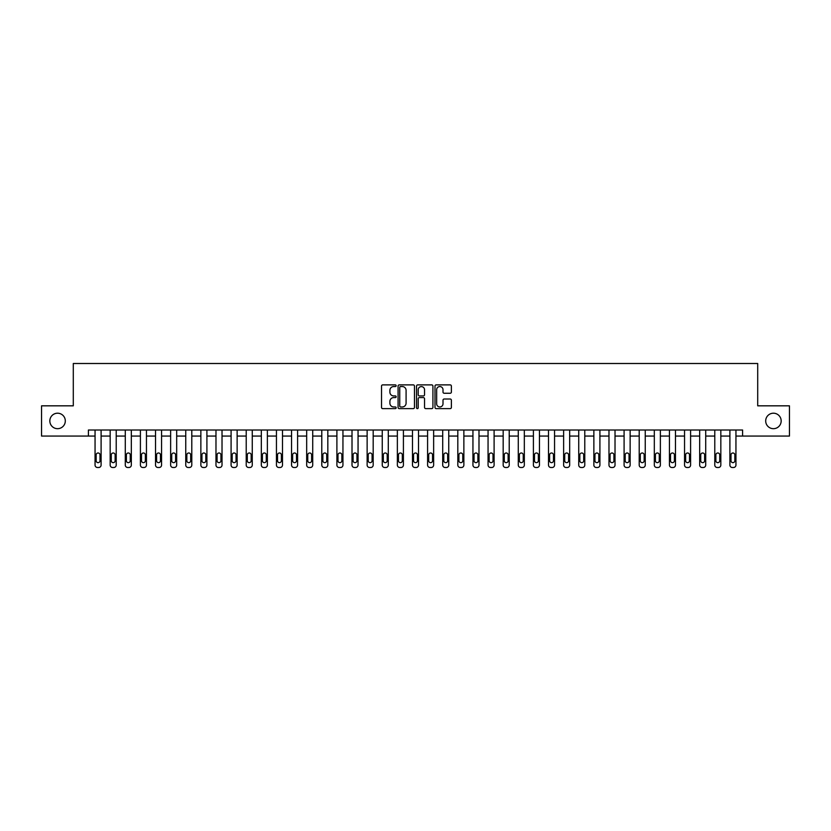 <?xml version="1.0" encoding="UTF-8"?>
<svg xmlns="http://www.w3.org/2000/svg" width="831" height="831" viewBox="0 0 831 831"><rect width="100%" height="100%" fill="white"/><g stroke="black" fill="none" stroke-linecap="round" stroke-linejoin="round"><path stroke-width="1.25" d="M396.148 385.719A0.831 0.831 0 0 0 395.317 384.888L382.707 384.888A1.184 1.184 0 0 0 381.522 386.072L381.522 407.439A1.184 1.184 0 0 0 382.707 408.623L395.317 408.623A0.831 0.831 0 0 0 396.148 407.792A0.831 0.831 0 0 0 395.317 406.961L393.686 406.961A3.802 3.802 0 0 1 389.895 403.17L389.895 401.383A3.802 3.802 0 0 1 393.686 397.592L395.317 397.592A0.831 0.831 0 0 0 396.148 396.761A0.831 0.831 0 0 0 395.317 395.93L393.686 395.93A3.802 3.802 0 0 1 389.895 392.128L389.895 390.352A3.802 3.802 0 0 1 393.686 386.55L395.317 386.55A0.831 0.831 0 0 0 396.148 385.719M765.694 420.943A7.739 7.739 0 0 0 773.432 428.682A7.739 7.739 0 0 0 781.171 420.943A7.739 7.739 0 0 0 773.432 413.204A7.739 7.739 0 0 0 765.694 420.943M49.829 420.943A7.739 7.739 0 0 0 57.568 428.682A7.739 7.739 0 0 0 65.306 420.943A7.739 7.739 0 0 0 57.568 413.204A7.739 7.739 0 0 0 49.829 420.943M450.184 393.26A1.184 1.184 0 0 0 451.378 392.066L451.378 386.072A1.184 1.184 0 0 0 450.184 384.888L436.182 384.888A1.184 1.184 0 0 0 434.997 386.072L434.997 407.439A1.184 1.184 0 0 0 436.182 408.623L450.184 408.623A1.184 1.184 0 0 0 451.378 407.439L451.378 400.199A1.184 1.184 0 0 0 450.184 399.015L444.19 399.015A1.184 1.184 0 0 0 443.006 400.199L443.006 403.793A3.179 3.179 0 0 1 439.828 406.961A3.179 3.179 0 0 1 436.659 403.793L436.659 389.729A3.179 3.179 0 0 1 439.828 386.55A3.179 3.179 0 0 1 443.006 389.729L443.006 392.066A1.184 1.184 0 0 0 444.19 393.26L450.184 393.26M88.408 436.057L41.55 436.057L41.55 405.829L73.294 405.829L73.294 363.5L757.706 363.5L757.706 405.829L789.45 405.829L789.45 436.057L742.592 436.057L742.592 430.011L88.408 430.011L88.408 436.057L95.056 436.057L95.056 465.08A2.42 2.42 0 0 0 97.476 467.5L98.681 467.5A2.42 2.42 0 0 0 101.102 465.08L101.102 436.057L110.17 436.057L110.17 465.08A2.42 2.42 0 0 0 112.59 467.5L113.805 467.5A2.42 2.42 0 0 0 116.215 465.08L116.215 436.057L125.284 436.057L125.284 465.08A2.42 2.42 0 0 0 127.704 467.5L128.919 467.5A2.42 2.42 0 0 0 131.329 465.08L131.329 436.057L140.408 436.057L140.408 465.08A2.42 2.42 0 0 0 142.818 467.5L144.033 467.5A2.42 2.42 0 0 0 146.453 465.08L146.453 436.057L155.522 436.057L155.522 465.08A2.42 2.42 0 0 0 157.942 467.5L159.147 467.5A2.42 2.42 0 0 0 161.567 465.08L161.567 436.057L170.635 436.057L170.635 465.08A2.42 2.42 0 0 0 173.056 467.5L174.261 467.5A2.42 2.42 0 0 0 176.681 465.08L176.681 436.057L185.749 436.057L185.749 465.08A2.42 2.42 0 0 0 188.17 467.5L189.375 467.5A2.42 2.42 0 0 0 191.795 465.08L191.795 436.057L200.863 436.057L200.863 465.08A2.42 2.42 0 0 0 203.283 467.5L204.488 467.5A2.42 2.42 0 0 0 206.909 465.08L206.909 436.057L215.977 436.057L215.977 465.08A2.42 2.42 0 0 0 218.397 467.5L219.602 467.5A2.42 2.42 0 0 0 222.022 465.08L222.022 436.057L231.091 436.057L231.091 465.08A2.42 2.42 0 0 0 233.511 467.5L234.726 467.5A2.42 2.42 0 0 0 237.136 465.08L237.136 436.057L246.215 436.057L246.215 465.08A2.42 2.42 0 0 0 248.625 467.5L249.84 467.5A2.42 2.42 0 0 0 252.26 465.08L252.26 436.057L261.329 436.057L261.329 465.08A2.42 2.42 0 0 0 263.739 467.5L264.954 467.5A2.42 2.42 0 0 0 267.374 465.08L267.374 436.057L276.443 436.057L276.443 465.08A2.42 2.42 0 0 0 278.863 467.5L280.068 467.5A2.42 2.42 0 0 0 282.488 465.08L282.488 436.057L291.556 436.057L291.556 465.08A2.42 2.42 0 0 0 293.977 467.5L295.182 467.5A2.42 2.42 0 0 0 297.602 465.08L297.602 436.057L306.67 436.057L306.67 465.08A2.42 2.42 0 0 0 309.09 467.5L310.295 467.5A2.42 2.42 0 0 0 312.716 465.08L312.716 436.057L321.784 436.057L321.784 465.08A2.42 2.42 0 0 0 324.204 467.5L325.409 467.5A2.42 2.42 0 0 0 327.83 465.08L327.83 436.057L336.898 436.057L336.898 465.08A2.42 2.42 0 0 0 339.318 467.5L340.533 467.5A2.42 2.42 0 0 0 342.943 465.08L342.943 436.057L352.012 436.057L352.012 465.08A2.42 2.42 0 0 0 354.432 467.5L355.647 467.5A2.42 2.42 0 0 0 358.057 465.08L358.057 436.057L367.136 436.057L367.136 465.08A2.42 2.42 0 0 0 369.546 467.5L370.761 467.5A2.42 2.42 0 0 0 373.181 465.08L373.181 436.057L382.25 436.057L382.25 465.08A2.42 2.42 0 0 0 384.67 467.5L385.875 467.5A2.42 2.42 0 0 0 388.295 465.08L388.295 436.057L397.363 436.057L397.363 465.08A2.42 2.42 0 0 0 399.784 467.5L400.989 467.5A2.42 2.42 0 0 0 403.409 465.08L403.409 436.057L412.477 436.057L412.477 465.08A2.42 2.42 0 0 0 414.898 467.5L416.102 467.5A2.42 2.42 0 0 0 418.523 465.08L418.523 436.057L427.591 436.057L427.591 465.08A2.42 2.42 0 0 0 430.011 467.5L431.216 467.5A2.42 2.42 0 0 0 433.637 465.08L433.637 436.057L442.705 436.057L442.705 465.08A2.42 2.42 0 0 0 445.125 467.5L446.33 467.5A2.42 2.42 0 0 0 448.75 465.08L448.75 436.057L457.819 436.057L457.819 465.08A2.42 2.42 0 0 0 460.239 467.5L461.454 467.5A2.42 2.42 0 0 0 463.864 465.08L463.864 436.057L472.943 436.057L472.943 465.08A2.42 2.42 0 0 0 475.353 467.5L476.568 467.5A2.42 2.42 0 0 0 478.988 465.08L478.988 436.057L488.057 436.057L488.057 465.08A2.42 2.42 0 0 0 490.467 467.5L491.682 467.5A2.42 2.42 0 0 0 494.102 465.08L494.102 436.057L503.171 436.057L503.171 465.08A2.42 2.42 0 0 0 505.591 467.5L506.796 467.5A2.42 2.42 0 0 0 509.216 465.08L509.216 436.057L518.284 436.057L518.284 465.08A2.42 2.42 0 0 0 520.705 467.5L521.91 467.5A2.42 2.42 0 0 0 524.33 465.08L524.33 436.057L533.398 436.057L533.398 465.08A2.42 2.42 0 0 0 535.818 467.5L537.023 467.5A2.42 2.42 0 0 0 539.444 465.08L539.444 436.057L548.512 436.057L548.512 465.08A2.42 2.42 0 0 0 550.932 467.5L552.137 467.5A2.42 2.42 0 0 0 554.557 465.08L554.557 436.057L563.626 436.057L563.626 465.08A2.42 2.42 0 0 0 566.046 467.5L567.261 467.5A2.42 2.42 0 0 0 569.671 465.08L569.671 436.057L578.74 436.057L578.74 465.08A2.42 2.42 0 0 0 581.16 467.5L582.375 467.5A2.42 2.42 0 0 0 584.785 465.08L584.785 436.057L593.864 436.057L593.864 465.08A2.42 2.42 0 0 0 596.274 467.5L597.489 467.5A2.42 2.42 0 0 0 599.909 465.08L599.909 436.057L608.978 436.057L608.978 465.08A2.42 2.42 0 0 0 611.398 467.5L612.603 467.5A2.42 2.42 0 0 0 615.023 465.08L615.023 436.057L624.091 436.057L624.091 465.08A2.42 2.42 0 0 0 626.512 467.5L627.717 467.5A2.42 2.42 0 0 0 630.137 465.08L630.137 436.057L639.205 436.057L639.205 465.08A2.42 2.42 0 0 0 641.625 467.5L642.83 467.5A2.42 2.42 0 0 0 645.251 465.08L645.251 436.057L654.319 436.057L654.319 465.08A2.42 2.42 0 0 0 656.739 467.5L657.944 467.5A2.42 2.42 0 0 0 660.365 465.08L660.365 436.057L669.433 436.057L669.433 465.08A2.42 2.42 0 0 0 671.853 467.5L673.058 467.5A2.42 2.42 0 0 0 675.478 465.08L675.478 436.057L684.547 436.057L684.547 465.08A2.42 2.42 0 0 0 686.967 467.5L688.182 467.5A2.42 2.42 0 0 0 690.592 465.08L690.592 436.057L699.671 436.057L699.671 465.08A2.42 2.42 0 0 0 702.081 467.5L703.296 467.5A2.42 2.42 0 0 0 705.716 465.08L705.716 436.057L714.785 436.057L714.785 465.08A2.42 2.42 0 0 0 717.195 467.5L718.41 467.5A2.42 2.42 0 0 0 720.83 465.08L720.83 436.057L729.898 436.057L729.898 465.08A2.42 2.42 0 0 0 732.319 467.5L733.524 467.5A2.42 2.42 0 0 0 735.944 465.08L735.944 436.057L742.592 436.057M414.461 386.072A1.184 1.184 0 0 0 413.277 384.888L399.264 384.888A1.184 1.184 0 0 0 398.08 386.072L398.08 407.439A1.184 1.184 0 0 0 399.264 408.623L413.277 408.623A1.184 1.184 0 0 0 414.461 407.439L414.461 386.072M417.723 384.888L431.736 384.888A1.184 1.184 0 0 1 432.92 386.072L432.92 407.439A1.184 1.184 0 0 1 431.736 408.623L425.742 408.623A1.184 1.184 0 0 1 424.548 407.439L424.548 398.776A1.184 1.184 0 0 0 423.363 397.592L419.385 397.592A1.184 1.184 0 0 0 418.201 398.776L418.201 407.792A0.831 0.831 0 0 1 417.37 408.623A0.831 0.831 0 0 1 416.539 407.792L416.539 386.072A1.184 1.184 0 0 1 417.723 384.888M400.573 386.55A0.831 0.831 0 0 0 399.742 387.381L399.742 406.13A0.831 0.831 0 0 0 400.573 406.961L402.297 406.961A3.802 3.802 0 0 0 406.089 403.17L406.089 390.352A3.802 3.802 0 0 0 402.297 386.55L400.573 386.55M424.548 389.781A3.179 3.179 0 0 0 421.379 386.612A3.179 3.179 0 0 0 418.201 389.781L418.201 394.735A1.184 1.184 0 0 0 419.385 395.93L423.363 395.93A1.184 1.184 0 0 0 424.548 394.735L424.548 389.781M101.102 430.011L101.102 465.08M95.056 430.011L95.056 465.08M100.011 460.727A1.932 1.932 0 0 1 98.079 462.659A1.932 1.932 0 0 1 96.147 460.727L96.147 454.921A1.932 1.932 0 0 1 98.079 452.988A1.932 1.932 0 0 1 100.011 454.921L100.011 460.727M97.476 467.5L98.681 467.5M116.215 430.011L116.215 465.08M110.17 430.011L110.17 465.08M115.135 460.727A1.932 1.932 0 0 1 113.193 462.659A1.932 1.932 0 0 1 111.261 460.727L111.261 454.921A1.932 1.932 0 0 1 113.193 452.988A1.932 1.932 0 0 1 115.135 454.921L115.135 460.727M112.59 467.5L113.805 467.5M131.329 430.011L131.329 465.08M125.284 430.011L125.284 465.08M130.249 460.727A1.932 1.932 0 0 1 128.306 462.659A1.932 1.932 0 0 1 126.374 460.727L126.374 454.921A1.932 1.932 0 0 1 128.306 452.988A1.932 1.932 0 0 1 130.249 454.921L130.249 460.727M127.704 467.5L128.919 467.5M146.453 430.011L146.453 465.08M140.408 430.011L140.408 465.08M145.363 460.727A1.932 1.932 0 0 1 143.431 462.659A1.932 1.932 0 0 1 141.488 460.727L141.488 454.921A1.932 1.932 0 0 1 143.431 452.988A1.932 1.932 0 0 1 145.363 454.921L145.363 460.727M142.818 467.5L144.033 467.5M161.567 430.011L161.567 465.08M155.522 430.011L155.522 465.08M160.476 460.727A1.932 1.932 0 0 1 158.544 462.659A1.932 1.932 0 0 1 156.602 460.727L156.602 454.921A1.932 1.932 0 0 1 158.544 452.988A1.932 1.932 0 0 1 160.476 454.921L160.476 460.727M157.942 467.5L159.147 467.5M176.681 430.011L176.681 465.08M170.635 430.011L170.635 465.08M175.59 460.727A1.932 1.932 0 0 1 173.658 462.659A1.932 1.932 0 0 1 171.726 460.727L171.726 454.921A1.932 1.932 0 0 1 173.658 452.988A1.932 1.932 0 0 1 175.59 454.921L175.59 460.727M173.056 467.5L174.261 467.5M191.795 430.011L191.795 465.08M185.749 430.011L185.749 465.08M190.704 460.727A1.932 1.932 0 0 1 188.772 462.659A1.932 1.932 0 0 1 186.84 460.727L186.84 454.921A1.932 1.932 0 0 1 188.772 452.988A1.932 1.932 0 0 1 190.704 454.921L190.704 460.727M188.17 467.5L189.375 467.5M206.909 430.011L206.909 465.08M200.863 430.011L200.863 465.08M205.818 460.727A1.932 1.932 0 0 1 203.886 462.659A1.932 1.932 0 0 1 201.954 460.727L201.954 454.921A1.932 1.932 0 0 1 203.886 452.988A1.932 1.932 0 0 1 205.818 454.921L205.818 460.727M203.283 467.5L204.488 467.5M222.022 430.011L222.022 465.08M215.977 430.011L215.977 465.08M220.942 460.727A1.932 1.932 0 0 1 219 462.659A1.932 1.932 0 0 1 217.068 460.727L217.068 454.921A1.932 1.932 0 0 1 219 452.988A1.932 1.932 0 0 1 220.942 454.921L220.942 460.727M218.397 467.5L219.602 467.5M237.136 430.011L237.136 465.08M231.091 430.011L231.091 465.08M236.056 460.727A1.932 1.932 0 0 1 234.113 462.659A1.932 1.932 0 0 1 232.181 460.727L232.181 454.921A1.932 1.932 0 0 1 234.113 452.988A1.932 1.932 0 0 1 236.056 454.921L236.056 460.727M233.511 467.5L234.726 467.5M252.26 430.011L252.26 465.08M246.215 430.011L246.215 465.08M251.17 460.727A1.932 1.932 0 0 1 249.238 462.659A1.932 1.932 0 0 1 247.295 460.727L247.295 454.921A1.932 1.932 0 0 1 249.238 452.988A1.932 1.932 0 0 1 251.17 454.921L251.17 460.727M248.625 467.5L249.84 467.5M267.374 430.011L267.374 465.08M261.329 430.011L261.329 465.08M266.284 460.727A1.932 1.932 0 0 1 264.351 462.659A1.932 1.932 0 0 1 262.409 460.727L262.409 454.921A1.932 1.932 0 0 1 264.351 452.988A1.932 1.932 0 0 1 266.284 454.921L266.284 460.727M263.739 467.5L264.954 467.5M282.488 430.011L282.488 465.08M276.443 430.011L276.443 465.08M281.397 460.727A1.932 1.932 0 0 1 279.465 462.659A1.932 1.932 0 0 1 277.533 460.727L277.533 454.921A1.932 1.932 0 0 1 279.465 452.988A1.932 1.932 0 0 1 281.397 454.921L281.397 460.727M278.863 467.5L280.068 467.5M297.602 430.011L297.602 465.08M291.556 430.011L291.556 465.08M296.511 460.727A1.932 1.932 0 0 1 294.579 462.659A1.932 1.932 0 0 1 292.647 460.727L292.647 454.921A1.932 1.932 0 0 1 294.579 452.988A1.932 1.932 0 0 1 296.511 454.921L296.511 460.727M293.977 467.5L295.182 467.5M312.716 430.011L312.716 465.08M306.67 430.011L306.67 465.08M311.625 460.727A1.932 1.932 0 0 1 309.693 462.659A1.932 1.932 0 0 1 307.761 460.727L307.761 454.921A1.932 1.932 0 0 1 309.693 452.988A1.932 1.932 0 0 1 311.625 454.921L311.625 460.727M309.09 467.5L310.295 467.5M327.83 430.011L327.83 465.08M321.784 430.011L321.784 465.08M326.739 460.727A1.932 1.932 0 0 1 324.807 462.659A1.932 1.932 0 0 1 322.875 460.727L322.875 454.921A1.932 1.932 0 0 1 324.807 452.988A1.932 1.932 0 0 1 326.739 454.921L326.739 460.727M324.204 467.5L325.409 467.5M342.943 430.011L342.943 465.08M336.898 430.011L336.898 465.08M341.863 460.727A1.932 1.932 0 0 1 339.921 462.659A1.932 1.932 0 0 1 337.988 460.727L337.988 454.921A1.932 1.932 0 0 1 339.921 452.988A1.932 1.932 0 0 1 341.863 454.921L341.863 460.727M339.318 467.5L340.533 467.5M358.057 430.011L358.057 465.08M352.012 430.011L352.012 465.08M356.977 460.727A1.932 1.932 0 0 1 355.034 462.659A1.932 1.932 0 0 1 353.102 460.727L353.102 454.921A1.932 1.932 0 0 1 355.034 452.988A1.932 1.932 0 0 1 356.977 454.921L356.977 460.727M354.432 467.5L355.647 467.5M373.181 430.011L373.181 465.08M367.136 430.011L367.136 465.08M372.091 460.727A1.932 1.932 0 0 1 370.159 462.659A1.932 1.932 0 0 1 368.216 460.727L368.216 454.921A1.932 1.932 0 0 1 370.159 452.988A1.932 1.932 0 0 1 372.091 454.921L372.091 460.727M369.546 467.5L370.761 467.5M388.295 430.011L388.295 465.08M382.25 430.011L382.25 465.08M387.204 460.727A1.932 1.932 0 0 1 385.272 462.659A1.932 1.932 0 0 1 383.33 460.727L383.33 454.921A1.932 1.932 0 0 1 385.272 452.988A1.932 1.932 0 0 1 387.204 454.921L387.204 460.727M384.67 467.5L385.875 467.5M403.409 430.011L403.409 465.08M397.363 430.011L397.363 465.08M402.318 460.727A1.932 1.932 0 0 1 400.386 462.659A1.932 1.932 0 0 1 398.454 460.727L398.454 454.921A1.932 1.932 0 0 1 400.386 452.988A1.932 1.932 0 0 1 402.318 454.921L402.318 460.727M399.784 467.5L400.989 467.5M418.523 430.011L418.523 465.08M412.477 430.011L412.477 465.08M417.432 460.727A1.932 1.932 0 0 1 415.5 462.659A1.932 1.932 0 0 1 413.568 460.727L413.568 454.921A1.932 1.932 0 0 1 415.5 452.988A1.932 1.932 0 0 1 417.432 454.921L417.432 460.727M414.898 467.5L416.102 467.5M433.637 430.011L433.637 465.08M427.591 430.011L427.591 465.08M432.546 460.727A1.932 1.932 0 0 1 430.614 462.659A1.932 1.932 0 0 1 428.682 460.727L428.682 454.921A1.932 1.932 0 0 1 430.614 452.988A1.932 1.932 0 0 1 432.546 454.921L432.546 460.727M430.011 467.5L431.216 467.5M448.75 430.011L448.75 465.08M442.705 430.011L442.705 465.08M447.67 460.727A1.932 1.932 0 0 1 445.728 462.659A1.932 1.932 0 0 1 443.796 460.727L443.796 454.921A1.932 1.932 0 0 1 445.728 452.988A1.932 1.932 0 0 1 447.67 454.921L447.67 460.727M445.125 467.5L446.33 467.5M463.864 430.011L463.864 465.08M457.819 430.011L457.819 465.08M462.784 460.727A1.932 1.932 0 0 1 460.841 462.659A1.932 1.932 0 0 1 458.909 460.727L458.909 454.921A1.932 1.932 0 0 1 460.841 452.988A1.932 1.932 0 0 1 462.784 454.921L462.784 460.727M460.239 467.5L461.454 467.5M478.988 430.011L478.988 465.08M472.943 430.011L472.943 465.08M477.898 460.727A1.932 1.932 0 0 1 475.966 462.659A1.932 1.932 0 0 1 474.023 460.727L474.023 454.921A1.932 1.932 0 0 1 475.966 452.988A1.932 1.932 0 0 1 477.898 454.921L477.898 460.727M475.353 467.5L476.568 467.5M494.102 430.011L494.102 465.08M488.057 430.011L488.057 465.08M493.012 460.727A1.932 1.932 0 0 1 491.079 462.659A1.932 1.932 0 0 1 489.137 460.727L489.137 454.921A1.932 1.932 0 0 1 491.079 452.988A1.932 1.932 0 0 1 493.012 454.921L493.012 460.727M490.467 467.5L491.682 467.5M509.216 430.011L509.216 465.08M503.171 430.011L503.171 465.08M508.125 460.727A1.932 1.932 0 0 1 506.193 462.659A1.932 1.932 0 0 1 504.261 460.727L504.261 454.921A1.932 1.932 0 0 1 506.193 452.988A1.932 1.932 0 0 1 508.125 454.921L508.125 460.727M505.591 467.5L506.796 467.5M524.33 430.011L524.33 465.08M518.284 430.011L518.284 465.08M523.239 460.727A1.932 1.932 0 0 1 521.307 462.659A1.932 1.932 0 0 1 519.375 460.727L519.375 454.921A1.932 1.932 0 0 1 521.307 452.988A1.932 1.932 0 0 1 523.239 454.921L523.239 460.727M520.705 467.5L521.91 467.5M539.444 430.011L539.444 465.08M533.398 430.011L533.398 465.08M538.353 460.727A1.932 1.932 0 0 1 536.421 462.659A1.932 1.932 0 0 1 534.489 460.727L534.489 454.921A1.932 1.932 0 0 1 536.421 452.988A1.932 1.932 0 0 1 538.353 454.921L538.353 460.727M535.818 467.5L537.023 467.5M554.557 430.011L554.557 465.08M548.512 430.011L548.512 465.08M553.467 460.727A1.932 1.932 0 0 1 551.535 462.659A1.932 1.932 0 0 1 549.603 460.727L549.603 454.921A1.932 1.932 0 0 1 551.535 452.988A1.932 1.932 0 0 1 553.467 454.921L553.467 460.727M550.932 467.5L552.137 467.5M569.671 430.011L569.671 465.08M563.626 430.011L563.626 465.08M568.591 460.727A1.932 1.932 0 0 1 566.649 462.659A1.932 1.932 0 0 1 564.716 460.727L564.716 454.921A1.932 1.932 0 0 1 566.649 452.988A1.932 1.932 0 0 1 568.591 454.921L568.591 460.727M566.046 467.5L567.261 467.5M584.785 430.011L584.785 465.08M578.74 430.011L578.74 465.08M583.705 460.727A1.932 1.932 0 0 1 581.762 462.659A1.932 1.932 0 0 1 579.83 460.727L579.83 454.921A1.932 1.932 0 0 1 581.762 452.988A1.932 1.932 0 0 1 583.705 454.921L583.705 460.727M581.16 467.5L582.375 467.5M599.909 430.011L599.909 465.08M593.864 430.011L593.864 465.08M598.819 460.727A1.932 1.932 0 0 1 596.887 462.659A1.932 1.932 0 0 1 594.944 460.727L594.944 454.921A1.932 1.932 0 0 1 596.887 452.988A1.932 1.932 0 0 1 598.819 454.921L598.819 460.727M596.274 467.5L597.489 467.5M615.023 430.011L615.023 465.08M608.978 430.011L608.978 465.08M613.932 460.727A1.932 1.932 0 0 1 612 462.659A1.932 1.932 0 0 1 610.058 460.727L610.058 454.921A1.932 1.932 0 0 1 612 452.988A1.932 1.932 0 0 1 613.932 454.921L613.932 460.727M611.398 467.5L612.603 467.5M630.137 430.011L630.137 465.08M624.091 430.011L624.091 465.08M629.046 460.727A1.932 1.932 0 0 1 627.114 462.659A1.932 1.932 0 0 1 625.182 460.727L625.182 454.921A1.932 1.932 0 0 1 627.114 452.988A1.932 1.932 0 0 1 629.046 454.921L629.046 460.727M626.512 467.5L627.717 467.5M645.251 430.011L645.251 465.08M639.205 430.011L639.205 465.08M644.16 460.727A1.932 1.932 0 0 1 642.228 462.659A1.932 1.932 0 0 1 640.296 460.727L640.296 454.921A1.932 1.932 0 0 1 642.228 452.988A1.932 1.932 0 0 1 644.16 454.921L644.16 460.727M641.625 467.5L642.83 467.5M660.365 430.011L660.365 465.08M654.319 430.011L654.319 465.08M659.274 460.727A1.932 1.932 0 0 1 657.342 462.659A1.932 1.932 0 0 1 655.41 460.727L655.41 454.921A1.932 1.932 0 0 1 657.342 452.988A1.932 1.932 0 0 1 659.274 454.921L659.274 460.727M656.739 467.5L657.944 467.5M675.478 430.011L675.478 465.08M669.433 430.011L669.433 465.08M674.398 460.727A1.932 1.932 0 0 1 672.456 462.659A1.932 1.932 0 0 1 670.524 460.727L670.524 454.921A1.932 1.932 0 0 1 672.456 452.988A1.932 1.932 0 0 1 674.398 454.921L674.398 460.727M671.853 467.5L673.058 467.5M690.592 430.011L690.592 465.08M684.547 430.011L684.547 465.08M689.512 460.727A1.932 1.932 0 0 1 687.569 462.659A1.932 1.932 0 0 1 685.637 460.727L685.637 454.921A1.932 1.932 0 0 1 687.569 452.988A1.932 1.932 0 0 1 689.512 454.921L689.512 460.727M686.967 467.5L688.182 467.5M705.716 430.011L705.716 465.08M699.671 430.011L699.671 465.08M704.626 460.727A1.932 1.932 0 0 1 702.694 462.659A1.932 1.932 0 0 1 700.751 460.727L700.751 454.921A1.932 1.932 0 0 1 702.694 452.988A1.932 1.932 0 0 1 704.626 454.921L704.626 460.727M702.081 467.5L703.296 467.5M720.83 430.011L720.83 465.08M714.785 430.011L714.785 465.08M719.739 460.727A1.932 1.932 0 0 1 717.807 462.659A1.932 1.932 0 0 1 715.865 460.727L715.865 454.921A1.932 1.932 0 0 1 717.807 452.988A1.932 1.932 0 0 1 719.739 454.921L719.739 460.727M717.195 467.5L718.41 467.5M735.944 430.011L735.944 465.08M729.898 430.011L729.898 465.08M734.853 460.727A1.932 1.932 0 0 1 732.921 462.659A1.932 1.932 0 0 1 730.989 460.727L730.989 454.921A1.932 1.932 0 0 1 732.921 452.988A1.932 1.932 0 0 1 734.853 454.921L734.853 460.727M732.319 467.5L733.524 467.5"/></g></svg>
